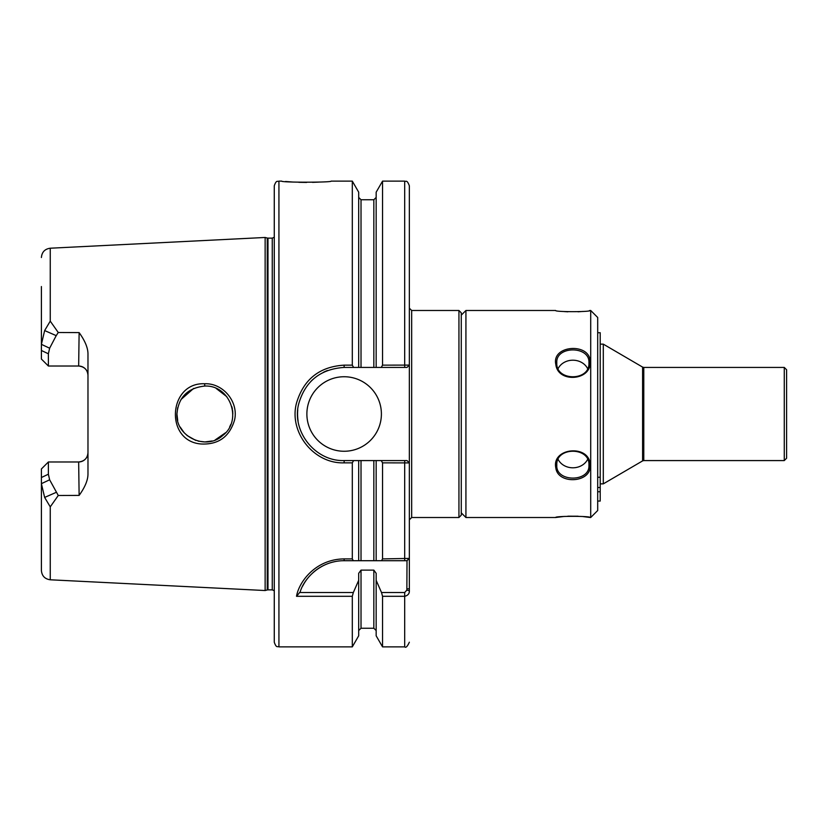 <?xml version="1.0" encoding="UTF-8"?>
<svg xmlns="http://www.w3.org/2000/svg" width="828" height="828" viewBox="0 0 828 828"><rect width="100%" height="100%" fill="white"/><g stroke="black" fill="none" stroke-linecap="round" stroke-linejoin="round"><path stroke-width="1.24" d="M409.342 308.161L409.342 519.839L411.671 517.51L411.671 310.49L409.342 308.161M411.671 310.49L458.94 310.49L458.94 517.51L411.671 517.51M409.156 558.569L407.014 560.711L406.858 590.116L404.685 592.517L381.511 592.517L382.546 596.305L404.685 596.305C407.976 595.456 409.529 593.604 409.342 590.726L409.342 467.561M409.342 185.782L409.342 365.096L382.546 365.148L381.232 367.425L407.014 367.425L409.322 365.096L407.014 367.425L404.685 367.425L404.685 181.125C405.958 182.098 406.827 179.107 409.342 185.782M407.014 460.575L409.342 462.904L407.014 460.575L381.232 460.575L382.546 462.852L409.342 462.904L409.342 558.403L382.546 558.9L381.511 560.711L407.014 560.711M786.6 448.931L786.6 369.754L786.6 458.246L784.271 460.575L643.78 460.575L643.78 367.425L784.271 367.425L784.271 460.575M458.94 310.49L461.268 312.818L461.268 515.182L458.94 517.51M600.207 344.137L603.301 344.137L603.301 483.862L600.207 483.862M603.301 344.137L642.6 367.104L642.6 460.896L603.301 483.862M41.4 468.959L41.4 483.666L44.64 497.431L50.249 506.86L58.26 495.486L49.639 479.795L48.376 474.216L48.386 461.972L41.4 468.959L48.386 461.972L78.66 461.972C84.425 461.32 87.53 458.215 87.975 452.657A9.315 9.315 0 0 1 78.66 461.972L79.126 495.403C84.984 487.257 87.934 480.178 87.975 474.165L87.975 353.825C87.934 347.822 84.984 340.743 79.126 332.597L78.66 366.028C84.425 366.68 87.53 369.785 87.975 375.343A9.315 9.315 0 0 0 78.66 366.028L48.386 366.028L48.376 353.784L49.639 348.205L56.211 335.64L44.64 330.569L41.4 344.334L41.4 359.041L48.386 366.028L41.4 359.041M44.64 497.431L56.211 492.36M49.639 479.795L41.4 483.666L41.4 570.482C41.886 575.926 44.836 579.02 50.249 579.786L265.136 590.53L265.136 237.47L50.249 248.214L50.249 321.14L44.64 330.569M64.739 461.972L48.386 461.972M56.211 335.64L58.26 332.514L50.249 321.14M48.386 366.017L64.739 366.028M79.126 332.597L58.26 332.514M58.26 495.486L79.126 495.403M204.651 383.757C168.343 382.122 164.42 440.972 200.873 443.974C218.137 444.884 229.335 437.008 234.479 420.334C238.992 402.294 223.343 382.94 204.651 383.757L204.764 386.055C230.484 384.875 242.697 420.552 222.835 435.404C206.006 451.136 175.577 436.408 176.902 414.01C178.444 397.223 187.728 387.908 204.764 386.055M41.4 286.54L41.4 344.334L49.639 348.205M300.171 591.937C303.897 578.762 320.322 560.618 344.137 560.711L353.339 560.711L352.304 558.9L344.137 558.9C315.396 559.2 298.877 582.043 296.517 596.305L300.171 591.927M296.517 596.305L352.304 596.305L353.339 592.517L299.488 592.517M381.511 592.517L376.16 580.345L376.16 573.307L373.832 570.13L361.018 570.13L358.69 573.307L358.69 580.345L353.339 592.517M353.339 560.711L381.511 560.711M302.644 586.141A46.575 46.575 0 0 1 309.475 576.174M312.922 572.717A46.575 46.575 0 0 1 334.936 561.632M341.747 560.773A46.575 46.575 0 0 1 344.137 560.711L344.137 558.9M352.304 596.305L352.304 646.875L278.933 646.875C277.556 645.985 276.49 648.583 274.275 642.217L274.275 185.782C276.49 179.417 277.556 182.015 278.933 181.125L278.933 646.875M358.69 580.345L358.69 635.8L352.304 646.875M278.933 181.125L281.737 181.125C280.216 182.543 332.577 182.553 331.096 181.125L352.304 181.125L352.304 365.148L344.137 365.148C319.411 366.69 303.514 379.39 296.455 403.257C288.744 432.237 313.822 463.949 344.137 462.852L352.304 462.852L352.304 558.9M319.132 182.088L312.529 182.357M306.577 182.439L298.794 182.305M293.35 182.067L285.525 181.498M382.546 462.852L382.546 558.9M381.232 460.575L376.16 460.575L376.16 560.711L373.832 560.711L373.832 460.575L358.69 460.575L358.69 560.711L361.018 560.711L361.018 460.575M358.69 460.575L344.137 460.575C314.868 461.496 291.466 431.026 298.701 403.857C305.232 381.201 320.374 369.05 344.137 367.425L353.618 367.425L352.304 365.148M352.304 462.852L353.618 460.575M376.16 460.575L373.832 460.575M231.861 406.714L232.368 408.991M232.647 410.864L232.771 412.261M232.564 417.778L232.709 416.463M177.658 407.728L176.933 414L177.699 420.469M180.173 427.041L184.209 432.806M186.962 435.445L195.791 440.424M198.14 441.117L204.878 441.945L212.144 440.972M215.094 440.01L225.692 432.651M229.666 426.896L230.805 424.433M232.823 414L232.554 410.16M226.82 396.695L216.149 388.425M204.816 386.055L204.257 386.065M193.68 388.394L180.959 399.551M353.618 367.425L381.232 367.425M352.304 181.125L358.69 192.199L358.69 367.425M376.16 367.425L376.16 192.199L382.546 181.125L382.546 365.148M382.546 596.305L382.546 646.875L404.685 646.875C405.855 648.045 407.407 646.492 409.342 642.217M376.16 580.345L376.16 635.8L382.546 646.875M306.877 414A37.26 37.26 0 0 1 344.137 376.74A37.26 37.26 0 0 1 381.397 414A37.26 37.26 0 0 1 344.137 451.26A37.26 37.26 0 0 1 306.877 414M298.09 420.976A46.575 46.575 0 0 1 297.749 409.819M310.81 381.47A46.575 46.575 0 0 1 312.808 379.545M323.541 372.227A46.575 46.575 0 0 1 327.412 370.53M265.136 237.47L267.258 238.04L267.258 589.96L265.136 590.53M272.257 589.867L267.982 589.867L267.982 238.133L272.257 238.133L272.257 589.867L274.275 590.726M555.629 517.51L465.926 517.51L461.268 512.853L461.268 315.147L465.926 310.49L555.629 310.49C554.563 312.052 591.182 312.052 590.105 310.49L590.706 310.49L590.706 517.51L590.095 517.51C591.161 515.947 554.574 515.947 555.629 517.51L564.313 516.424M567.822 516.196L578.089 516.206M583.047 516.579L589.412 517.396M465.926 310.49L465.926 517.51M590.095 465.76C591.037 444.067 551.324 447.12 555.826 467.913C557.803 484.835 591.192 482.952 590.095 465.76L588.936 465.17C590.105 482.403 555.609 482.382 556.799 465.17C555.619 446.613 590.105 446.592 588.936 465.17M590.105 310.49L589.412 310.603M583.047 311.421L578.089 311.794M567.822 311.804L564.313 311.576M590.095 362.24C591.057 342.461 551.324 344.686 555.826 364.455C557.803 383.25 591.192 380.694 590.095 362.24L588.936 362.83C590.116 381.397 555.609 381.408 556.799 362.819C555.609 345.607 590.126 345.618 588.936 362.83M587.569 459.488A16.074 13.921 0 0 1 572.872 467.799A16.074 13.921 0 0 1 558.165 459.488M558.155 368.512A16.074 13.921 180 0 1 572.862 360.201A16.074 13.921 180 0 1 587.569 368.512M590.706 310.49L597.692 317.476L597.692 510.524L590.706 517.51M597.692 332.721L600.207 332.721L600.207 501.064L597.692 501.064M41.4 477.518L48.376 474.216M48.376 353.784L41.4 350.482M50.249 506.86L50.249 579.786M404.685 560.711L404.685 460.575M406.858 560.711L408.991 558.724M407.014 588.811L409.342 588.811M409.342 590.726L406.858 590.116M404.685 592.517L404.685 646.875M344.137 460.575L344.137 462.852M344.137 367.425L344.137 365.148M361.018 570.13L361.018 628.245L358.69 630.574M373.832 570.13L373.832 628.245L376.16 630.574M358.69 197.426L361.018 199.755L361.018 367.425M361.018 199.755L373.832 199.755L373.832 367.425M600.207 477.259L597.692 477.259M600.207 487.506L597.692 487.506M600.207 491.749L597.692 491.749M784.271 367.425L786.6 369.754M642.6 460.896L643.78 460.575M642.6 367.104L643.78 367.425M50.249 248.214C44.836 248.98 41.886 252.074 41.4 257.518M382.546 181.125L404.685 181.125M361.018 628.245L373.832 628.245M267.258 589.96L267.982 589.867M267.258 238.04L267.982 238.133M272.257 238.133L274.275 237.274M373.832 199.755L376.16 197.426"/></g></svg>
